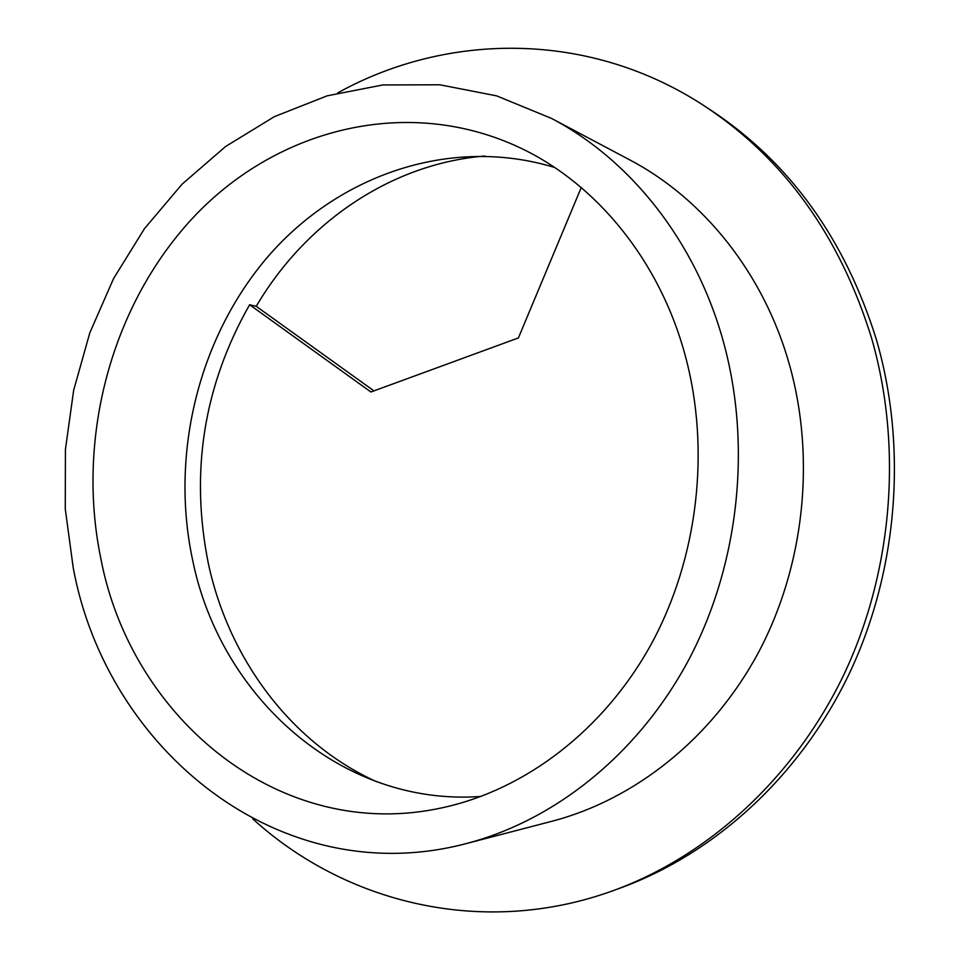 <?xml version="1.0" encoding="UTF-8"?>
<svg xmlns="http://www.w3.org/2000/svg" width="960" height="960" viewBox="0 0 960 960"><rect width="100%" height="100%" fill="white"/><g stroke="black" fill="none" stroke-linecap="round" stroke-linejoin="round"><path stroke-width="1.44" d="M466.776 843.444L552.288 821.172C635.088 799.476 712.488 738.252 758.616 652.2C804.336 565.968 815.856 458.592 789.492 364.848C763.848 273.372 703.344 198.492 629.544 159.78L551.472 118.392C630.6 159.876 695.892 241.5 723.48 342.048C751.86 445.068 739.128 563.616 689.424 658.536C639.288 753.276 555.564 820.2 466.776 843.444C280.488 893.028 106.656 749.82 73.224 567.816L65.268 508.98L65.436 449.352L73.668 390.228L89.796 332.892L113.544 278.604L144.492 228.612L182.1 184.152L225.696 146.436L274.392 116.64L327.18 95.82L382.8 84.948L439.824 84.792L496.644 95.868L551.472 118.392M252.792 818.904C345.588 903.468 483.96 937.932 613.752 890.424L620.736 887.892C714.624 853.584 799.704 776.64 848.988 674.256C897.78 571.668 907.812 447.72 876.384 339.564C844.98 239.064 790.02 162.756 711.528 110.628L705.324 106.548C589.968 30.408 447.372 32.052 337.596 92.952M613.752 890.424C708.276 855.9 794.004 778.308 843.684 675.012C892.86 571.512 903 446.424 871.344 337.332C839.7 235.956 784.356 159.024 705.324 106.548M685.176 355.344C710.82 449.928 697.98 558.612 651.012 644.568C603.648 730.356 525.396 789.504 443.376 807.516C281.136 844.092 131.088 718.752 100.776 558.252C75.84 437.22 111.804 303.228 195.156 215.448C278.448 128.232 408.18 94.908 520.428 147.96C596.436 183.96 659.556 260.352 685.176 355.344M554.568 167.436C450.852 135.924 339.648 174.696 269.088 255.288C198.672 336.432 169.812 453.948 192.696 560.412C220.44 696.996 341.388 806.868 481.092 796.428M485.064 156.012C390.684 163.644 305.112 222.996 256.236 306.324L249.612 304.74C203.556 385.944 189.864 472.464 208.512 564.3C229.044 659.016 290.916 742.872 376.776 781.836M256.236 306.324L373.968 390.888M249.612 304.74L370.92 391.992L518.4 337.932L581.232 187.572"/></g></svg>
